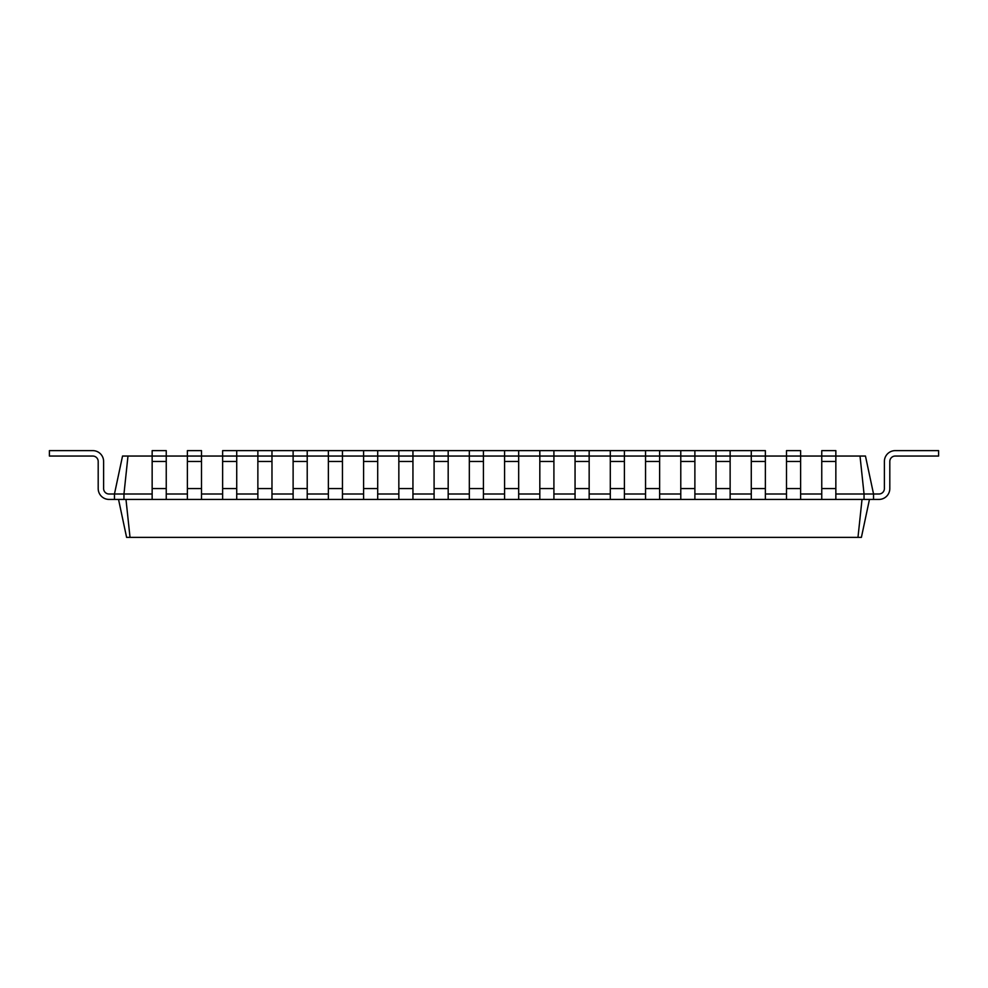 <?xml version="1.0" encoding="UTF-8"?>
<svg xmlns="http://www.w3.org/2000/svg" width="988" height="988" viewBox="0 0 988 988"><rect width="100%" height="100%" fill="white"/><g stroke="black" fill="none" stroke-linecap="round" stroke-linejoin="round"><path stroke-width="1.48" d="M127.983 456.048L123.957 494L114.46 494L122.537 456.048L152.152 456.048L152.152 450.627L166.243 450.627L166.243 456.048L187.387 456.048L187.387 450.627L201.49 450.627L201.49 456.048L222.633 456.048L222.633 450.627L257.868 450.627L257.868 499.422L873.54 499.422L873.54 494L878.962 494A5.422 5.422 0 0 0 884.384 488.578L884.384 461.47A10.843 10.843 0 0 1 895.227 450.627L938.6 450.627L938.6 456.048L895.227 456.048A5.422 5.422 0 0 0 889.805 461.47L889.805 488.578A10.843 10.843 0 0 1 878.962 499.422L873.54 499.422M257.868 450.627L293.115 450.627L293.115 499.422M293.115 450.627L328.362 450.627L328.362 499.422M328.362 450.627L363.596 450.627L363.596 499.422M363.596 450.627L398.843 450.627L398.843 499.422M398.843 450.627L434.09 450.627L434.09 499.422M434.09 450.627L469.325 450.627L469.325 499.422M469.325 450.627L504.572 450.627L504.572 499.422M504.572 450.627L539.819 450.627L539.819 499.422M539.819 450.627L575.053 450.627L575.053 499.422M575.053 450.627L610.3 450.627L610.3 499.422M610.3 450.627L645.547 450.627L645.547 499.422M645.547 450.627L680.781 450.627L680.781 499.422M680.781 450.627L716.028 450.627L716.028 499.422M716.028 450.627L751.275 450.627L751.275 499.422M236.725 450.627L236.725 456.048L786.51 456.048L786.51 499.422M786.51 461.47L800.613 461.47L800.613 456.048L786.51 456.048L786.51 450.627L800.613 450.627L800.613 456.048L821.757 456.048L821.757 499.422M821.757 461.47L835.848 461.47L835.848 456.048L821.757 456.048L821.757 450.627L835.848 450.627L835.848 456.048L865.463 456.048L873.54 494L864.043 494L864.043 499.422M860.017 456.048L864.043 494L835.848 494M800.613 494L821.757 494M765.367 494L786.51 494M730.132 494L751.275 494M694.885 494L716.028 494M659.638 494L680.781 494M624.404 494L645.547 494M589.157 494L610.3 494M553.91 494L575.053 494M518.675 494L539.819 494M483.428 494L504.572 494M448.182 494L469.325 494M412.947 494L434.09 494M377.7 494L398.843 494M342.453 494L363.596 494M307.219 494L328.362 494M271.972 494L293.115 494M236.725 494L257.868 494M201.49 494L222.633 494M166.243 494L187.387 494M109.038 494A5.422 5.422 0 0 1 103.617 488.578A5.422 5.422 0 0 0 109.038 494A5.422 5.422 0 0 1 103.617 488.578A5.422 5.422 0 0 0 109.038 494A5.422 5.422 0 0 1 103.617 488.578A5.422 5.422 0 0 0 109.038 494A5.422 5.422 0 0 1 103.617 488.578A5.422 5.422 0 0 0 109.038 494A5.422 5.422 0 0 1 103.617 488.578A5.422 5.422 0 0 0 109.038 494A5.422 5.422 0 0 1 103.617 488.578A5.422 5.422 0 0 0 109.038 494A5.422 5.422 0 0 1 103.617 488.578A5.422 5.422 0 0 0 109.038 494A5.422 5.422 0 0 1 103.617 488.578A5.422 5.422 0 0 0 109.038 494A5.422 5.422 0 0 1 103.617 488.578A5.422 5.422 0 0 0 109.038 494A5.422 5.422 0 0 1 103.617 488.578A5.422 5.422 0 0 0 109.038 494L114.46 494L114.46 499.422L123.957 499.422L123.957 494L152.152 494M123.957 499.422L257.868 499.422M152.152 461.47L166.243 461.47L166.243 456.048L152.152 456.048L152.152 499.422M835.848 461.47L835.848 499.422M166.243 461.47L166.243 499.422M187.387 461.47L201.49 461.47L201.49 456.048L187.387 456.048L187.387 499.422M800.613 461.47L800.613 499.422M201.49 461.47L201.49 499.422M222.633 461.47L236.725 461.47L236.725 456.048L222.633 456.048L222.633 499.422M751.275 450.627L765.367 450.627L765.367 499.422M236.725 461.47L236.725 499.422M730.132 450.627L730.132 499.422M271.972 450.627L271.972 499.422M694.885 450.627L694.885 499.422M307.219 450.627L307.219 499.422M659.638 450.627L659.638 499.422M342.453 450.627L342.453 499.422M624.404 450.627L624.404 499.422M377.7 450.627L377.7 499.422M589.157 450.627L589.157 499.422M412.947 450.627L412.947 499.422M553.91 450.627L553.91 499.422M448.182 450.627L448.182 499.422M518.675 450.627L518.675 499.422M483.428 450.627L483.428 499.422M103.617 461.47L103.617 488.578L103.617 461.47A10.843 10.843 0 0 0 92.773 450.627L49.4 450.627L49.4 456.048L92.773 456.048A5.422 5.422 0 0 1 98.195 461.47L98.195 488.578A10.843 10.843 0 0 0 109.038 499.422L114.46 499.422M92.773 456.048A5.422 5.422 0 0 1 98.195 461.47A5.422 5.422 0 0 0 92.773 456.048A5.422 5.422 0 0 1 98.195 461.47A5.422 5.422 0 0 0 92.773 456.048A5.422 5.422 0 0 1 98.195 461.47A5.422 5.422 0 0 0 92.773 456.048A5.422 5.422 0 0 1 98.195 461.47A5.422 5.422 0 0 0 92.773 456.048A5.422 5.422 0 0 1 98.195 461.47A5.422 5.422 0 0 0 92.773 456.048A5.422 5.422 0 0 1 98.195 461.47A5.422 5.422 0 0 0 92.773 456.048A5.422 5.422 0 0 1 98.195 461.47A5.422 5.422 0 0 0 92.773 456.048A5.422 5.422 0 0 1 98.195 461.47A5.422 5.422 0 0 0 92.773 456.048A5.422 5.422 0 0 1 98.195 461.47A5.422 5.422 0 0 0 92.773 456.048A5.422 5.422 0 0 1 98.195 461.47L98.195 488.578M878.962 494A5.422 5.422 0 0 0 884.384 488.578A5.422 5.422 0 0 1 878.962 494A5.422 5.422 0 0 0 884.384 488.578A5.422 5.422 0 0 1 878.962 494A5.422 5.422 0 0 0 884.384 488.578A5.422 5.422 0 0 1 878.962 494A5.422 5.422 0 0 0 884.384 488.578A5.422 5.422 0 0 1 878.962 494A5.422 5.422 0 0 0 884.384 488.578A5.422 5.422 0 0 1 878.962 494A5.422 5.422 0 0 0 884.384 488.578A5.422 5.422 0 0 1 878.962 494A5.422 5.422 0 0 0 884.384 488.578A5.422 5.422 0 0 1 878.962 494A5.422 5.422 0 0 0 884.384 488.578A5.422 5.422 0 0 1 878.962 494A5.422 5.422 0 0 0 884.384 488.578A5.422 5.422 0 0 1 878.962 494A5.422 5.422 0 0 0 884.384 488.578L884.384 461.47M895.227 456.048A5.422 5.422 0 0 0 889.805 461.47A5.422 5.422 0 0 1 895.227 456.048A5.422 5.422 0 0 0 889.805 461.47A5.422 5.422 0 0 1 895.227 456.048A5.422 5.422 0 0 0 889.805 461.47A5.422 5.422 0 0 1 895.227 456.048A5.422 5.422 0 0 0 889.805 461.47A5.422 5.422 0 0 1 895.227 456.048A5.422 5.422 0 0 0 889.805 461.47A5.422 5.422 0 0 1 895.227 456.048A5.422 5.422 0 0 0 889.805 461.47A5.422 5.422 0 0 1 895.227 456.048A5.422 5.422 0 0 0 889.805 461.47A5.422 5.422 0 0 1 895.227 456.048A5.422 5.422 0 0 0 889.805 461.47A5.422 5.422 0 0 1 895.227 456.048A5.422 5.422 0 0 0 889.805 461.47A5.422 5.422 0 0 1 895.227 456.048A5.422 5.422 0 0 0 889.805 461.47L889.805 488.578M862.018 499.422L857.979 537.373L861.4 537.373L869.465 499.422M125.982 499.422L130.021 537.373L857.979 537.373M118.535 499.422L126.6 537.373L130.021 537.373M152.152 488.578L166.243 488.578M821.757 488.578L835.848 488.578M187.387 488.578L201.49 488.578M786.51 488.578L800.613 488.578M222.633 488.578L236.725 488.578M751.275 488.578L765.367 488.578M751.275 461.47L765.367 461.47M257.868 488.578L271.972 488.578M257.868 461.47L271.972 461.47M716.028 488.578L730.132 488.578M716.028 461.47L730.132 461.47M293.115 488.578L307.219 488.578M293.115 461.47L307.219 461.47M680.781 488.578L694.885 488.578M680.781 461.47L694.885 461.47M328.362 488.578L342.453 488.578M328.362 461.47L342.453 461.47M645.547 488.578L659.638 488.578M645.547 461.47L659.638 461.47M363.596 488.578L377.7 488.578M363.596 461.47L377.7 461.47M610.3 488.578L624.404 488.578M610.3 461.47L624.404 461.47M398.843 488.578L412.947 488.578M398.843 461.47L412.947 461.47M575.053 488.578L589.157 488.578M575.053 461.47L589.157 461.47M434.09 488.578L448.182 488.578M434.09 461.47L448.182 461.47M539.819 488.578L553.91 488.578M539.819 461.47L553.91 461.47M469.325 488.578L483.428 488.578M469.325 461.47L483.428 461.47M504.572 488.578L518.675 488.578M504.572 461.47L518.675 461.47"/></g></svg>
